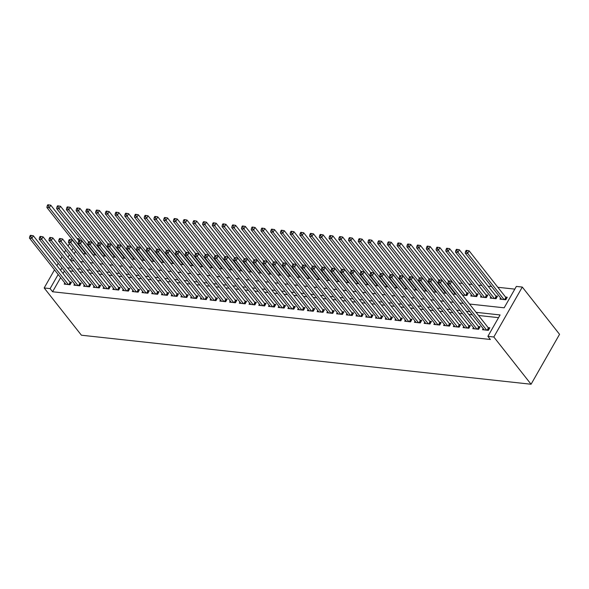 <?xml version="1.0" encoding="UTF-8"?>
<svg xmlns="http://www.w3.org/2000/svg" width="589" height="589" viewBox="0 0 589 589"><rect width="100%" height="100%" fill="white"/><g stroke="black" fill="none" stroke-linecap="round" stroke-linejoin="round"><path stroke-width="0.88" d="M514.815 289.125L497.838 287.277M491.624 286.593L488.112 286.21M481.89 285.532L478.386 285.15M472.164 284.472L468.653 284.089M462.439 283.412L458.927 283.029M469.521 304.034L504.162 307.811L516.362 286.416L522.296 287.064L559.55 334.316L531.072 384.242L81.422 335.215L44.168 287.962L50.102 288.61L52.583 291.761L490.372 339.492L487.891 336.341L500.09 314.946L476.059 312.325M77.026 238.516L78.58 238.685L77.984 239.73M80.229 240.776L78.58 238.685M490.88 296.93L490.225 298.078L496.063 298.711L497.514 296.164L495.813 295.98M471.421 294.809L470.766 295.958L476.604 296.591L478.054 294.044L476.354 293.859M452.713 293.985L456.217 294.367M433.254 291.864L436.766 292.247M413.795 289.744L417.306 290.127M394.335 287.623L397.847 288.006M374.884 285.503L378.388 285.886M355.425 283.383L358.937 283.765M335.966 281.262L339.478 281.645M316.514 279.142L320.018 279.525M297.055 277.014L300.567 277.397M277.596 274.894L281.108 275.277M258.137 272.773L261.649 273.156M238.685 270.653L242.189 271.036M219.226 268.532L222.738 268.915M199.767 266.412L203.279 266.795M180.308 264.292L183.82 264.675M160.856 262.171L164.36 262.554M141.397 260.051L144.909 260.434M121.938 257.923L125.45 258.306M102.486 255.803L105.991 256.186M83.027 253.682L86.539 254.065M75.583 251.451L74.236 253.807M71.851 257.997L70.503 260.353M92.753 254.742L96.265 255.125M112.212 256.863L115.724 257.246M131.671 258.983L135.175 259.366M151.123 261.111L154.635 261.494M170.582 263.231L174.094 263.614M190.041 265.352L193.553 265.735M209.5 267.472L213.004 267.855M228.952 269.593L232.464 269.976M248.411 271.713L251.923 272.096M267.87 273.833L271.374 274.216M287.322 275.954L290.833 276.337M306.781 278.082L310.293 278.464M326.24 280.202L329.752 280.585M345.699 282.322L349.203 282.705M365.151 284.443L368.662 284.826M384.61 286.563L388.122 286.946M404.069 288.684L407.581 289.066M423.528 290.804L427.032 291.187M442.98 292.924L446.491 293.307M466.628 292.799L468.329 292.983L466.878 295.531L462.439 295.052M481.147 295.869L480.499 297.018L486.33 297.651L487.788 295.104L486.087 294.92M500.606 297.99L499.951 299.138L505.789 299.772L507.247 297.231L505.539 297.04M531.072 384.242L493.825 336.989L487.891 336.341M70.651 260.552L74.162 260.934M80.384 261.612L83.888 261.995M90.11 262.672L93.622 263.055M99.835 263.732L103.347 264.115M109.569 264.792L113.073 265.175M119.295 265.853L122.806 266.235M129.02 266.913L132.532 267.296M138.754 267.973L142.258 268.356M148.48 269.033L151.991 269.416M158.205 270.093L161.717 270.476M167.939 271.154L171.451 271.536M177.664 272.214L181.176 272.597M187.398 273.274L190.902 273.657M197.124 274.334L200.635 274.717M206.849 275.394L210.361 275.777M216.583 276.455L220.087 276.837M226.309 277.522L229.82 277.898M236.034 278.582L239.546 278.965M245.768 279.642L249.272 280.025M255.493 280.703L259.005 281.086M265.219 281.763L268.731 282.146M274.953 282.823L278.464 283.206M284.678 283.883L288.19 284.266M294.412 284.943L297.916 285.326M304.138 286.004L307.649 286.387M313.863 287.064L317.375 287.447M323.597 288.124L327.101 288.507M333.322 289.184L336.834 289.567M343.048 290.244L346.56 290.627M352.782 291.305L356.286 291.688M362.507 292.365L366.019 292.748M372.233 293.425L375.745 293.808M381.966 294.485L385.478 294.868M391.692 295.553L395.204 295.936M401.426 296.613L404.93 296.996M411.151 297.673L414.663 298.056M420.877 298.733L424.389 299.116M430.611 299.794L434.115 300.176M440.336 300.854L443.848 301.237M450.062 301.914L453.574 302.297M459.795 302.974L463.3 303.357M73.095 248.3L71.748 250.664M69.362 254.846L68.015 257.209M71.939 239.274L71.586 239.9M69.443 243.662L68.096 246.018M65.703 250.207L64.363 252.563M61.97 256.752L60.623 259.108M58.237 263.298L56.89 265.654M54.505 269.836L44.168 287.962M61.897 267.936L60.549 270.292M58.164 274.481L50.102 288.61M469.838 311.647L466.326 311.264M460.112 310.587L456.6 310.204M450.379 309.527L446.867 309.144M440.653 308.459L437.141 308.076M430.92 307.399L427.415 307.016M421.194 306.339L417.682 305.956M411.468 305.279L407.956 304.896M401.735 304.218L398.23 303.836M392.009 303.158L388.497 302.775M382.283 302.098L378.771 301.715M372.55 301.038L369.045 300.655M362.824 299.978L359.312 299.595M353.098 298.917L349.586 298.535M343.365 297.857L339.853 297.474M333.639 296.797L330.127 296.414M323.906 295.737L320.401 295.354M314.18 294.677L310.668 294.294M304.454 293.616L300.942 293.234M294.721 292.556L291.216 292.173M284.995 291.489L281.483 291.113M275.269 290.429L271.757 290.046M265.536 289.368L262.031 288.985M255.81 288.308L252.298 287.925M246.084 287.248L242.572 286.865M236.351 286.188L232.839 285.805M226.625 285.128L223.113 284.745M216.892 284.067L213.387 283.684M207.166 283.007L203.654 282.624M197.44 281.947L193.928 281.564M187.707 280.887L184.202 280.504M177.981 279.827L174.469 279.444M168.255 278.766L164.743 278.383M158.522 277.706L155.017 277.323M148.796 276.646L145.284 276.263M139.07 275.586L135.558 275.203M129.337 274.526L125.825 274.143M119.611 273.458L116.099 273.082M109.878 272.398L106.373 272.015M100.152 271.338L96.64 270.955M90.426 270.277L86.914 269.895M80.693 269.217L77.188 268.834M70.967 268.157L67.455 267.774M493.825 336.989L522.296 287.064M498.544 317.655L478.54 315.476M472.319 314.798L468.807 314.416M462.593 313.731L459.081 313.348M452.86 312.671L449.355 312.288M443.134 311.61L439.622 311.228M433.408 310.55L429.896 310.167M423.675 309.49L420.171 309.107M413.949 308.43L410.437 308.047M404.223 307.37L400.711 306.987M394.49 306.309L390.986 305.927M384.764 305.249L381.252 304.866M375.038 304.189L371.526 303.806M365.305 303.129L361.793 302.746M355.579 302.069L352.067 301.686M345.846 301.008L342.342 300.626M336.12 299.948L332.608 299.565M326.394 298.888L322.882 298.505M316.661 297.828L313.157 297.445M306.935 296.768L303.423 296.385M297.209 295.7L293.697 295.317M287.476 294.64L283.972 294.257M277.75 293.58L274.238 293.197M268.024 292.519L264.513 292.137M258.291 291.459L254.779 291.076M248.565 290.399L245.053 290.016M238.832 289.339L235.328 288.956M229.106 288.279L225.594 287.896M219.38 287.218L215.868 286.836M209.647 286.158L206.143 285.775M199.921 285.098L196.409 284.715M190.195 284.038L186.684 283.655M180.462 282.978L176.958 282.595M170.736 281.917L167.224 281.535M161.011 280.857L157.499 280.474M151.277 279.797L147.765 279.414M141.551 278.73L138.04 278.354M131.818 277.669L128.314 277.286M122.092 276.609L118.58 276.226M112.366 275.549L108.855 275.166M102.633 274.489L99.129 274.106M92.907 273.429L89.395 273.046M83.182 272.368L79.67 271.985M73.448 271.308L69.944 270.925M64.378 271.087L63.03 273.443M60.645 277.625L52.583 291.761M483.171 328.559L482.516 329.707L488.355 330.341L489.805 327.793L488.104 327.609M473.446 327.499L472.79 328.647L478.629 329.28L480.079 326.733L478.378 326.549M463.712 326.439L463.064 327.587L468.896 328.22L470.353 325.673L468.653 325.489M453.986 325.378L453.331 326.527L459.17 327.16L460.62 324.613L458.919 324.429M444.261 324.318L443.605 325.459L449.444 326.1L450.894 323.552L449.193 323.368M434.527 323.258L433.879 324.399L439.711 325.04L441.168 322.492L439.46 322.308M424.802 322.198L424.146 323.339L429.985 323.979L431.435 321.432L429.734 321.248M415.076 321.138L414.42 322.279L420.259 322.919L421.709 320.372L420.009 320.188M405.342 320.077L404.687 321.219L410.526 321.859L411.983 319.312L410.275 319.12M395.617 319.017L394.961 320.158L400.8 320.799L402.25 318.251L400.549 318.06M385.883 317.957L385.235 319.098L391.074 319.739L392.524 317.191L390.824 317M376.157 316.889L375.502 318.038L381.341 318.671L382.791 316.131L381.09 315.94M366.432 315.829L365.776 316.978L371.615 317.611L373.065 315.063L371.364 314.879M356.698 314.769L356.05 315.918L361.882 316.551L363.339 314.003L361.639 313.819M346.973 313.709L346.317 314.857L352.156 315.49L353.606 312.943L351.905 312.759M337.247 312.649L336.591 313.797L342.43 314.43L343.88 311.883L342.18 311.699M327.513 311.588L326.866 312.737L332.697 313.37L334.154 310.823L332.446 310.639M317.788 310.528L317.132 311.677L322.971 312.31L324.421 309.762L322.72 309.578M308.062 309.468L307.406 310.617L313.245 311.25L314.695 308.702L312.995 308.518M298.328 308.408L297.673 309.556L303.512 310.189L304.969 307.642L303.261 307.458M288.603 307.348L287.947 308.496L293.786 309.129L295.236 306.582L293.536 306.398M278.869 306.287L278.222 307.429L284.06 308.069L285.51 305.522L283.81 305.338M269.144 305.227L268.488 306.368L274.327 307.009L275.777 304.461L274.076 304.277M259.418 304.167L258.762 305.308L264.601 305.949L266.051 303.401L264.351 303.217M249.684 303.107L249.037 304.248L254.868 304.888L256.325 302.341L254.625 302.157M239.959 302.047L239.303 303.188L245.142 303.828L246.592 301.281L244.891 301.089M230.233 300.986L229.577 302.128L235.416 302.768L236.866 300.221L235.166 300.029M220.5 299.926L219.844 301.067L225.683 301.708L227.14 299.16L225.432 298.969M210.774 298.859L210.118 300.007L215.957 300.64L217.407 298.1L215.707 297.909M201.048 297.798L200.393 298.947L206.231 299.58L207.681 297.033L205.981 296.849M191.315 296.738L190.659 297.887L196.498 298.52L197.956 295.972L196.247 295.788M181.589 295.678L180.933 296.827L186.772 297.46L188.222 294.912L186.522 294.728M171.855 294.618L171.208 295.766L177.039 296.4L178.496 293.852L176.796 293.668M162.13 293.558L161.474 294.706L167.313 295.339L168.763 292.792L167.062 292.608M152.404 292.497L151.748 293.646L157.587 294.279L159.037 291.732L157.337 291.548M142.671 291.437L142.023 292.586L147.854 293.219L149.311 290.671L147.611 290.487M132.945 290.377L132.289 291.526L138.128 292.159L139.578 289.611L137.878 289.427M123.219 289.317L122.564 290.458L128.402 291.099L129.852 288.551L128.152 288.367M113.486 288.257L112.83 289.398L118.669 290.038L120.127 287.491L118.418 287.307M103.76 287.196L103.104 288.338L108.943 288.978L110.393 286.431L108.693 286.247M94.026 286.136L93.379 287.277L99.217 287.918L100.667 285.37L98.967 285.186M84.301 285.076L83.645 286.217L89.484 286.858L90.942 284.31L89.233 284.126M74.575 284.016L73.919 285.157L79.758 285.798L81.208 283.25L79.508 283.059M64.842 282.956L64.194 284.097L70.025 284.737L71.483 282.19L69.782 281.998M68.81 284.605L70.076 282.381L33.337 235.769L31.88 238.317L68.324 284.546M30.783 236.454L31.364 235.431L30.392 235.328L29.811 236.344L30.783 236.454L31.88 238.317L29.45 238.052L65.894 284.281M70.076 282.381A1.296 0.545 -150.3 0 0 70.378 282.683L70.938 283.14M33.337 235.769L31.364 235.431M29.811 236.344L29.45 238.052M78.889 240.879L50.772 205.208L49.314 207.755L46.884 207.49L83.329 253.719M85.758 253.984L49.314 207.755L48.217 205.885L48.799 204.862L47.827 204.758L47.245 205.775L48.217 205.885M46.884 207.49L47.245 205.775M48.799 204.862L50.772 205.208M78.536 285.665L79.802 283.442L43.063 236.83L41.613 239.377L78.057 285.606M40.508 237.514L41.09 236.491L40.118 236.388L39.537 237.404L40.508 237.514L41.613 239.377L39.176 239.112L75.62 285.341M79.802 283.442A1.296 0.545 -150.3 0 0 80.104 283.743L80.664 284.2M43.063 236.83L41.09 236.491M39.537 237.404L39.176 239.112M88.269 286.725L89.535 284.502L52.789 237.89L51.339 240.437L87.783 286.666M50.242 238.574L50.816 237.551L49.844 237.448L49.262 238.464L50.242 238.574L51.339 240.437L48.909 240.172L85.353 286.401M89.535 284.502A1.296 0.545 -150.3 0 0 89.837 284.804L90.397 285.26M52.789 237.89L50.816 237.551M49.262 238.464L48.909 240.172M88.622 241.939L60.498 206.268L59.047 208.815L56.61 208.55L93.055 254.779M95.492 255.044L59.047 208.815L57.943 206.945L58.525 205.929L57.553 205.819L56.971 206.842L57.943 206.945M56.61 208.55L56.971 206.842M58.525 205.929L60.498 206.268M98.348 242.999L70.224 207.328L68.773 209.875L66.343 209.61L102.788 255.84M105.217 256.105L68.773 209.875L67.676 208.005L68.258 206.989L67.279 206.879L66.697 207.902L67.676 208.005M66.343 209.61L66.697 207.902M68.258 206.989L70.224 207.328M97.995 287.785L99.261 285.562L62.522 238.95L61.065 241.497L97.509 287.734M59.968 239.635L60.549 238.611L59.577 238.508L58.996 239.524L59.968 239.635L61.065 241.497L58.635 241.232L95.079 287.469M99.261 285.562A1.296 0.545 -150.3 0 0 99.563 285.864L100.123 286.32M62.522 238.95L60.549 238.611M58.996 239.524L58.635 241.232M107.721 288.846L108.994 286.622L72.248 240.01L70.798 242.558L107.242 288.794M69.693 240.695L70.275 239.671L69.303 239.568L68.722 240.584L69.693 240.695L70.798 242.558L68.361 242.293L104.805 288.529M108.994 286.622A1.296 0.545 -150.3 0 0 109.296 286.924L109.848 287.38M72.248 240.01L70.275 239.671M68.722 240.584L68.361 242.293M108.074 244.06L79.957 208.388L78.506 210.936L76.069 210.671L112.514 256.9M114.943 257.165L78.506 210.936L77.402 209.066L77.984 208.05L77.012 207.939L76.43 208.962L77.402 209.066M76.069 210.671L76.43 208.962M77.984 208.05L79.957 208.388M117.807 245.12L89.683 209.448L88.232 211.996L85.803 211.731L122.24 257.96M124.677 258.225L88.232 211.996L87.128 210.126L87.709 209.11L86.738 208.999L86.156 210.023L87.128 210.126M85.803 211.731L86.156 210.023M87.709 209.11L89.683 209.448M117.454 289.906L118.72 287.682L81.981 241.078L80.524 243.625L116.968 289.854M79.427 241.755L80.008 240.732L79.029 240.629L78.455 241.645L79.427 241.755L80.524 243.625L78.094 243.36L114.538 289.589M118.72 287.682A1.296 0.545 -150.3 0 0 119.022 287.984L119.582 288.441M81.981 241.078L80.008 240.732M78.455 241.645L78.094 243.36M127.533 246.18L99.416 210.509L97.958 213.056L95.528 212.791L131.973 259.02M134.402 259.285L97.958 213.056L96.861 211.186L97.443 210.17L96.471 210.059L95.889 211.083L96.861 211.186M95.528 212.791L95.889 211.083M97.443 210.17L99.416 210.509M127.18 290.966L128.446 288.743L91.707 242.138L90.257 244.685L126.694 290.914M89.153 242.815L89.734 241.799L88.762 241.689L88.181 242.712L89.153 242.815L90.257 244.685L87.82 244.42L124.264 290.649M128.446 288.743A1.296 0.545 -150.3 0 0 128.748 289.044L129.308 289.501M91.707 242.138L89.734 241.799M88.181 242.712L87.82 244.42M137.259 247.24L109.142 211.569L107.691 214.116L105.254 213.851L141.699 260.08M144.136 260.345L107.691 214.116L106.587 212.246L107.169 211.23L106.197 211.12L105.615 212.143L106.587 212.246M105.254 213.851L105.615 212.143M107.169 211.23L109.142 211.569M136.906 292.026L138.179 289.803L101.433 243.198L99.983 245.746L136.427 291.975M98.878 243.875L99.46 242.859L98.488 242.749L97.907 243.772L98.878 243.875L99.983 245.746L97.553 245.48L133.99 291.71M138.179 289.803A1.296 0.545 -150.3 0 0 138.481 290.105L139.041 290.561M101.433 243.198L99.46 242.859M97.907 243.772L97.553 245.48M146.992 248.3L118.868 212.629L117.417 215.176L114.988 214.911L151.432 261.141M153.862 261.406L117.417 215.176L116.313 213.306L116.894 212.29L115.923 212.187L115.341 213.203L116.313 213.306M114.988 214.911L115.341 213.203M116.894 212.29L118.868 212.629M146.639 293.086L147.905 290.863L111.166 244.258L109.709 246.806L146.153 293.035M108.612 244.936L109.193 243.92L108.221 243.809L107.64 244.833L108.612 244.936L109.709 246.806L107.279 246.541L143.723 292.77M147.905 290.863A1.296 0.545 -150.3 0 0 148.207 291.165L148.767 291.621M111.166 244.258L109.193 243.92M107.64 244.833L107.279 246.541M156.718 249.361L128.601 213.689L127.143 216.237L124.713 215.972L161.158 262.201M163.587 262.466L127.143 216.237L126.046 214.367L126.628 213.351L125.656 213.247L125.074 214.263L126.046 214.367M124.713 215.972L125.074 214.263M126.628 213.351L128.601 213.689M156.365 294.147L157.631 291.923L120.892 245.318L119.442 247.866L155.886 294.095M118.337 245.996L118.919 244.98L117.947 244.869L117.366 245.893L118.337 245.996L119.442 247.866L117.005 247.601L153.449 293.83M157.631 291.923A1.296 0.545 -150.3 0 0 157.933 292.225L158.493 292.689M120.892 245.318L118.919 244.98M117.366 245.893L117.005 247.601M166.451 250.421L138.327 214.749L136.876 217.297L134.439 217.032L170.884 263.261M173.321 263.526L136.876 217.297L135.772 215.427L136.353 214.411L135.382 214.308L134.8 215.324L135.772 215.427M134.439 217.032L134.8 215.324M136.353 214.411L138.327 214.749M166.098 295.207L167.364 292.983L130.618 246.379L129.168 248.926L165.612 295.155M128.063 247.056L128.645 246.04L127.673 245.93L127.091 246.953L128.063 247.056L129.168 248.926L126.738 248.661L163.182 294.89M167.364 292.983A1.296 0.545 -150.3 0 0 167.666 293.285L168.226 293.749M130.618 246.379L128.645 246.04M127.091 246.953L126.738 248.661M176.177 251.481L148.053 215.81L146.602 218.357L144.172 218.092L180.617 264.321M183.046 264.586L146.602 218.357L145.505 216.487L146.079 215.471L145.108 215.368L144.526 216.384L145.505 216.487M144.172 218.092L144.526 216.384M146.079 215.471L148.053 215.81M175.824 296.267L177.09 294.044L140.351 247.439L138.894 249.986L175.338 296.215M137.797 248.116L138.378 247.1L137.406 246.99L136.825 248.013L137.797 248.116L138.894 249.986L136.464 249.721L172.908 295.95M177.09 294.044A1.296 0.545 -150.3 0 0 177.392 294.345L177.952 294.809M140.351 247.439L138.378 247.1M136.825 248.013L136.464 249.721M185.903 252.541L157.786 216.87L156.328 219.417L153.898 219.152L190.343 265.381M192.772 265.646L156.328 219.417L155.231 217.555L155.813 216.531L154.841 216.428L154.259 217.444L155.231 217.555M153.898 219.152L154.259 217.444M155.813 216.531L157.786 216.87M185.55 297.327L186.816 295.104L150.077 248.499L148.627 251.047L185.071 297.276M147.522 249.176L148.104 248.16L147.132 248.05L146.551 249.073L147.522 249.176L148.627 251.047L146.19 250.781L182.634 297.011M186.816 295.104A1.296 0.545 -150.3 0 0 187.118 295.406L187.677 295.869M150.077 248.499L148.104 248.16M146.551 249.073L146.19 250.781M195.636 253.601L167.512 217.93L166.061 220.477L163.624 220.212L200.069 266.442M202.506 266.707L166.061 220.477L164.957 218.615L165.538 217.591L164.567 217.488L163.985 218.504L164.957 218.615M163.624 220.212L163.985 218.504M165.538 217.591L167.512 217.93M195.283 298.387L196.549 296.171L159.803 249.559L158.353 252.107L194.797 298.336M157.256 250.237L157.83 249.221L156.858 249.118L156.276 250.134L157.256 250.237L158.353 252.107L155.923 251.842L192.367 298.071M196.549 296.171A1.296 0.545 -150.3 0 0 196.851 296.466L197.411 296.93M159.803 249.559L157.83 249.221M156.276 250.134L155.923 251.842M205.362 254.669L177.237 218.99L175.787 221.538L173.357 221.273L209.802 267.502M212.231 267.767L175.787 221.538L174.69 219.675L175.272 218.652L174.292 218.548L173.711 219.564L174.69 219.675M173.357 221.273L173.711 219.564M175.272 218.652L177.237 218.99M205.009 299.448L206.275 297.231L169.536 250.619L168.079 253.167L204.523 299.396M166.982 251.297L167.563 250.281L166.591 250.178L166.01 251.194L166.982 251.297L168.079 253.167L165.649 252.902L202.093 299.131M206.275 297.231A1.296 0.545 -150.3 0 0 206.577 297.533L207.137 297.99M169.536 250.619L167.563 250.281M166.01 251.194L165.649 252.902M215.088 255.729L186.971 220.05L185.52 222.598L183.083 222.333L219.528 268.569M221.957 268.834L185.52 222.598L184.416 220.735L184.998 219.712L184.026 219.609L183.444 220.625L184.416 220.735M183.083 222.333L183.444 220.625M184.998 219.712L186.971 220.05M214.735 300.508L216.008 298.292L179.262 251.68L177.812 254.227L214.256 300.456M176.707 252.357L177.289 251.341L176.317 251.238L175.736 252.254L176.707 252.357L177.812 254.227L175.375 253.962L211.819 300.191M216.008 298.292A1.296 0.545 -150.3 0 0 216.31 298.594L216.862 299.05M179.262 251.68L177.289 251.341M175.736 252.254L175.375 253.962M224.821 256.789L196.697 221.111L195.246 223.658L192.817 223.393L229.254 269.629M231.691 269.895L195.246 223.658L194.142 221.795L194.723 220.772L193.752 220.669L193.17 221.685L194.142 221.795M192.817 223.393L193.17 221.685M194.723 220.772L196.697 221.111M224.468 301.568L225.734 299.352L188.995 252.74L187.538 255.287L223.982 301.516M186.441 253.425L187.022 252.401L186.043 252.298L185.469 253.314L186.441 253.425L187.538 255.287L185.108 255.022L221.552 301.251M225.734 299.352A1.296 0.545 -150.3 0 0 226.036 299.654L226.596 300.11M188.995 252.74L187.022 252.401M185.469 253.314L185.108 255.022M234.547 257.849L206.43 222.178L204.972 224.726L202.542 224.453L238.987 270.69M241.416 270.955L204.972 224.726L203.875 222.856L204.457 221.832L203.485 221.729L202.903 222.745L203.875 222.856M202.542 224.453L202.903 222.745M204.457 221.832L206.43 222.178M234.194 302.636L235.46 300.412L198.721 253.8L197.271 256.348L233.708 302.577M196.166 254.485L196.748 253.461L195.776 253.358L195.195 254.374L196.166 254.485L197.271 256.348L194.834 256.082L231.278 302.312M235.46 300.412A1.296 0.545 -150.3 0 0 235.762 300.714L236.322 301.17M198.721 253.8L196.748 253.461M195.195 254.374L194.834 256.082M244.273 258.91L216.156 223.238L214.705 225.786L212.268 225.521L248.713 271.75M251.15 272.015L214.705 225.786L213.601 223.916L214.182 222.9L213.211 222.789L212.629 223.813L213.601 223.916M212.268 225.521L212.629 223.813M214.182 222.9L216.156 223.238M243.92 303.696L245.193 301.472L208.447 254.86L206.997 257.408L243.441 303.637M205.892 255.545L206.474 254.522L205.502 254.419L204.92 255.435L205.892 255.545L206.997 257.408L204.567 257.143L241.004 303.372M245.193 301.472A1.296 0.545 -150.3 0 0 245.495 301.774L246.055 302.231M208.447 254.86L206.474 254.522M204.92 255.435L204.567 257.143M254.006 259.97L225.881 224.299L224.431 226.846L222.001 226.581L258.446 272.81M260.875 273.075L224.431 226.846L223.327 224.976L223.908 223.96L222.936 223.849L222.355 224.873L223.327 224.976M222.001 226.581L222.355 224.873M223.908 223.96L225.881 224.299M253.653 304.756L254.919 302.532L218.18 255.921L216.723 258.468L253.167 304.704M215.626 256.605L216.207 255.582L215.235 255.479L214.654 256.495L215.626 256.605L216.723 258.468L214.293 258.203L250.737 304.432M254.919 302.532A1.296 0.545 -150.3 0 0 255.221 302.834L255.781 303.291M218.18 255.921L216.207 255.582M214.654 256.495L214.293 258.203M263.732 261.03L235.615 225.359L234.157 227.906L231.727 227.641L268.172 273.87M270.601 274.135L234.157 227.906L233.06 226.036L233.642 225.02L232.67 224.91L232.088 225.933L233.06 226.036M231.727 227.641L232.088 225.933M233.642 225.02L235.615 225.359M263.379 305.816L264.645 303.593L227.906 256.981L226.456 259.528L262.9 305.765M225.351 257.665L225.933 256.642L224.961 256.539L224.38 257.555L225.351 257.665L226.456 259.528L224.019 259.263L260.463 305.5M264.645 303.593A1.296 0.545 -150.3 0 0 264.947 303.895L265.506 304.351M227.906 256.981L225.933 256.642M224.38 257.555L224.019 259.263M273.465 262.09L245.341 226.419L243.89 228.966L241.453 228.701L277.898 274.93M280.335 275.196L243.89 228.966L242.786 227.096L243.367 226.08L242.396 225.97L241.814 226.993L242.786 227.096M241.453 228.701L241.814 226.993M243.367 226.08L245.341 226.419M273.112 306.876L274.378 304.653L237.632 258.048L236.182 260.588L272.626 306.825M235.077 258.726L235.659 257.702L234.687 257.599L234.105 258.615L235.077 258.726L236.182 260.588L233.752 260.323L270.196 306.56M274.378 304.653A1.296 0.545 -150.3 0 0 274.68 304.955L275.24 305.411M237.632 258.048L235.659 257.702M234.105 258.615L233.752 260.323M283.191 263.15L255.066 227.479L253.616 230.027L251.186 229.762L287.631 275.991M290.06 276.256L253.616 230.027L252.519 228.157L253.093 227.14L252.121 227.03L251.54 228.053L252.519 228.157M251.186 229.762L251.54 228.053M253.093 227.14L255.066 227.479M282.838 307.937L284.104 305.713L247.365 259.108L245.907 261.656L282.352 307.885M244.81 259.786L245.392 258.762L244.42 258.659L243.839 259.675L244.81 259.786L245.907 261.656L243.478 261.391L279.922 307.62M284.104 305.713A1.296 0.545 -150.3 0 0 284.406 306.015L284.966 306.471M247.365 259.108L245.392 258.762M243.839 259.675L243.478 261.391M292.917 264.211L264.8 228.539L263.342 231.087L260.912 230.822L297.357 277.051M299.786 277.316L263.342 231.087L262.245 229.217L262.827 228.201L261.855 228.09L261.273 229.114L262.245 229.217M260.912 230.822L261.273 229.114M262.827 228.201L264.8 228.539M292.564 308.997L293.83 306.773L257.091 260.169L255.641 262.716L292.085 308.945M254.536 260.846L255.118 259.83L254.146 259.72L253.564 260.743L254.536 260.846L255.641 262.716L253.204 262.451L289.648 308.68M293.83 306.773A1.296 0.545 -150.3 0 0 294.132 307.075L294.691 307.532M257.091 260.169L255.118 259.83M253.564 260.743L253.204 262.451M302.65 265.271L274.526 229.6L273.075 232.147L270.638 231.882L307.083 278.111M309.519 278.376L273.075 232.147L271.971 230.277L272.552 229.261L271.581 229.15L270.999 230.174L271.971 230.277M270.638 231.882L270.999 230.174M272.552 229.261L274.526 229.6M302.297 310.057L303.563 307.833L266.817 261.229L265.367 263.776L301.811 310.005M264.27 261.906L264.844 260.89L263.872 260.78L263.29 261.803L264.27 261.906L265.367 263.776L262.937 263.511L299.381 309.74M303.563 307.833A1.296 0.545 -150.3 0 0 303.865 308.135L304.425 308.592M266.817 261.229L264.844 260.89M263.29 261.803L262.937 263.511M312.376 266.331L284.251 230.66L282.801 233.207L280.371 232.942L316.816 279.171M319.245 279.436L282.801 233.207L281.704 231.337L282.286 230.321L281.306 230.218L280.725 231.234L281.704 231.337M280.371 232.942L280.725 231.234M282.286 230.321L284.251 230.66M312.023 311.117L313.289 308.894L276.55 262.289L275.092 264.836L311.537 311.066M273.995 262.966L274.577 261.95L273.605 261.84L273.024 262.863L273.995 262.966L275.092 264.836L272.663 264.571L309.107 310.801M313.289 308.894A1.296 0.545 -150.3 0 0 313.591 309.196L314.151 309.652M276.55 262.289L274.577 261.95M273.024 262.863L272.663 264.571M322.102 267.391L293.985 231.72L292.534 234.267L290.097 234.002L326.542 280.231M328.971 280.497L292.534 234.267L291.43 232.397L292.011 231.381L291.04 231.278L290.458 232.294L291.43 232.397M290.097 234.002L290.458 232.294M292.011 231.381L293.985 231.72M321.749 312.177L323.022 309.954L286.276 263.349L284.826 265.897L321.27 312.126M283.721 264.027L284.303 263.011L283.331 262.9L282.749 263.924L283.721 264.027L284.826 265.897L282.389 265.632L318.833 311.861M323.022 309.954A1.296 0.545 -150.3 0 0 323.324 310.256L323.876 310.72M286.276 263.349L284.303 263.011M282.749 263.924L282.389 265.632M331.835 268.451L303.71 232.78L302.26 235.328L299.83 235.063L336.267 281.292M338.704 281.557L302.26 235.328L301.156 233.458L301.737 232.441L300.765 232.338L300.184 233.354L301.156 233.458M299.83 235.063L300.184 233.354M301.737 232.441L303.71 232.78M331.482 313.238L332.748 311.014L296.009 264.409L294.552 266.957L330.996 313.186M293.455 265.087L294.036 264.071L293.057 263.96L292.483 264.984L293.455 265.087L294.552 266.957L292.122 266.692L328.566 312.921M332.748 311.014A1.296 0.545 -150.3 0 0 333.05 311.316L333.61 311.78M296.009 264.409L294.036 264.071M292.483 264.984L292.122 266.692M341.561 269.512L313.444 233.84L311.986 236.388L309.556 236.123L346.001 282.352M348.43 282.617L311.986 236.388L310.889 234.525L311.471 233.502L310.499 233.399L309.917 234.415L310.889 234.525M309.556 236.123L309.917 234.415M311.471 233.502L313.444 233.84M341.208 314.298L342.474 312.074L305.735 265.47L304.285 268.017L340.722 314.246M303.18 266.147L303.762 265.131L302.79 265.021L302.209 266.044L303.18 266.147L304.285 268.017L301.848 267.752L338.292 313.981M342.474 312.074A1.296 0.545 -150.3 0 0 342.776 312.376L343.335 312.84M305.735 265.47L303.762 265.131M302.209 266.044L301.848 267.752M351.287 270.572L323.17 234.901L321.719 237.448L319.282 237.183L355.727 283.412M358.164 283.677L321.719 237.448L320.615 235.585L321.196 234.562L320.225 234.459L319.643 235.475L320.615 235.585M319.282 237.183L319.643 235.475M321.196 234.562L323.17 234.901M350.934 315.358L352.207 313.134L315.461 266.53L314.011 269.077L350.455 315.306M312.906 267.207L313.488 266.191L312.516 266.088L311.934 267.104L312.906 267.207L314.011 269.077L311.581 268.812L348.018 315.041M352.207 313.134A1.296 0.545 -150.3 0 0 352.509 313.436L353.069 313.9M315.461 266.53L313.488 266.191M311.934 267.104L311.581 268.812M361.02 271.632L332.895 235.961L331.445 238.508L329.015 238.243L365.46 284.472M367.889 284.737L331.445 238.508L330.341 236.645L330.922 235.622L329.95 235.519L329.369 236.535L330.341 236.645M329.015 238.243L329.369 236.535M330.922 235.622L332.895 235.961M360.667 316.418L361.933 314.202L325.194 267.59L323.736 270.137L360.181 316.367M322.639 268.267L323.221 267.251L322.249 267.148L321.668 268.164L322.639 268.267L323.736 270.137L321.307 269.872L357.751 316.102M361.933 314.202A1.296 0.545 -150.3 0 0 362.235 314.504L362.795 314.96M325.194 267.59L323.221 267.251M321.668 268.164L321.307 269.872M370.746 272.7L342.629 237.021L341.171 239.568L338.741 239.303L375.186 285.532M377.615 285.798L341.171 239.568L340.074 237.706L340.656 236.682L339.684 236.579L339.102 237.595L340.074 237.706M338.741 239.303L339.102 237.595M340.656 236.682L342.629 237.021M370.393 317.478L371.659 315.262L334.92 268.65L333.47 271.198L369.914 317.427M332.365 269.328L332.947 268.312L331.975 268.209L331.393 269.225L332.365 269.328L333.47 271.198L331.033 270.933L367.477 317.162M371.659 315.262A1.296 0.545 -150.3 0 0 371.961 315.564L372.52 316.021M334.92 268.65L332.947 268.312M331.393 269.225L331.033 270.933M380.479 273.76L352.355 238.081L350.904 240.629L348.467 240.364L384.911 286.6M387.348 286.865L350.904 240.629L349.8 238.766L350.381 237.742L349.41 237.639L348.828 238.655L349.8 238.766M348.467 240.364L348.828 238.655M350.381 237.742L352.355 238.081M380.126 318.539L381.392 316.322L344.646 269.71L343.196 272.258L379.64 318.487M342.091 270.388L342.673 269.372L341.701 269.269L341.119 270.285L342.091 270.388L343.196 272.258L340.766 271.993L377.21 318.222M381.392 316.322A1.296 0.545 -150.3 0 0 381.694 316.624L382.254 317.081M344.646 269.71L342.673 269.372M341.119 270.285L340.766 271.993M390.205 274.82L362.08 239.141L360.63 241.689L358.2 241.424L394.645 287.66M397.074 287.925L360.63 241.689L359.533 239.826L360.107 238.803L359.135 238.7L358.554 239.716L359.533 239.826M358.2 241.424L358.554 239.716M360.107 238.803L362.08 239.141M389.852 319.606L391.118 317.383L354.379 270.771L352.921 273.318L389.366 319.547M351.824 271.455L352.406 270.432L351.434 270.329L350.853 271.345L351.824 271.455L352.921 273.318L350.492 273.053L386.936 319.282M391.118 317.383A1.296 0.545 -150.3 0 0 391.42 317.685L391.979 318.141M354.379 270.771L352.406 270.432M350.853 271.345L350.492 273.053M399.931 275.88L371.814 240.209L370.356 242.756L367.926 242.491L404.371 288.72M406.8 288.985L370.356 242.756L369.259 240.886L369.84 239.863L368.869 239.76L368.287 240.776L369.259 240.886M367.926 242.491L368.287 240.776M369.84 239.863L371.814 240.209M399.578 320.666L400.844 318.443L364.105 271.831L362.655 274.378L399.099 320.607M361.55 272.516L362.132 271.492L361.16 271.389L360.578 272.405L361.55 272.516L362.655 274.378L360.218 274.113L396.662 320.342M400.844 318.443A1.296 0.545 -150.3 0 0 401.146 318.745L401.705 319.201M364.105 271.831L362.132 271.492M360.578 272.405L360.218 274.113M409.664 276.94L381.539 241.269L380.089 243.817L377.652 243.552L414.096 289.781M416.533 290.046L380.089 243.817L378.985 241.946L379.566 240.93L378.594 240.82L378.013 241.843L378.985 241.946M377.652 243.552L378.013 241.843M379.566 240.93L381.539 241.269M409.311 321.727L410.577 319.503L373.831 272.891L372.381 275.438L408.825 321.668M371.284 273.576L371.858 272.552L370.886 272.449L370.304 273.465L371.284 273.576L372.381 275.438L369.951 275.173L406.395 321.403M410.577 319.503A1.296 0.545 -150.3 0 0 410.879 319.805L411.439 320.261M373.831 272.891L371.858 272.552M370.304 273.465L369.951 275.173M419.39 278.001L391.265 242.329L389.815 244.877L387.385 244.612L423.83 290.841M426.259 291.106L389.815 244.877L388.718 243.007L389.3 241.991L388.32 241.88L387.739 242.904L388.718 243.007M387.385 244.612L387.739 242.904M389.3 241.991L391.265 242.329M419.037 322.787L420.303 320.563L383.564 273.951L382.106 276.499L418.551 322.735M381.009 274.636L381.591 273.613L380.619 273.51L380.038 274.526L381.009 274.636L382.106 276.499L379.677 276.234L416.121 322.47M420.303 320.563A1.296 0.545 -150.3 0 0 420.605 320.865L421.164 321.322M383.564 273.951L381.591 273.613M380.038 274.526L379.677 276.234M429.116 279.061L400.999 243.39L399.548 245.937L397.111 245.672L433.556 291.901M435.985 292.166L399.548 245.937L398.444 244.067L399.025 243.051L398.054 242.94L397.472 243.964L398.444 244.067M397.111 245.672L397.472 243.964M399.025 243.051L400.999 243.39M428.763 323.847L430.036 321.623L393.29 275.011L391.84 277.559L428.284 323.795M390.735 275.696L391.317 274.673L390.345 274.57L389.763 275.586L390.735 275.696L391.84 277.559L389.403 277.294L425.847 323.53M430.036 321.623A1.296 0.545 -150.3 0 0 430.338 321.925L430.898 322.382M393.29 275.011L391.317 274.673M389.763 275.586L389.403 277.294M438.849 280.121L410.724 244.45L409.274 246.997L406.844 246.732L443.281 292.961M445.718 293.226L409.274 246.997L408.17 245.127L408.751 244.111L407.779 244.001L407.198 245.024L408.17 245.127M406.844 246.732L407.198 245.024M408.751 244.111L410.724 244.45M438.496 324.907L439.762 322.684L403.023 276.079L401.565 278.626L438.01 324.856M400.468 276.756L401.05 275.733L400.071 275.63L399.497 276.646L400.468 276.756L401.565 278.626L399.136 278.354L435.58 324.591M439.762 322.684A1.296 0.545 -150.3 0 0 440.064 322.986L440.624 323.442M403.023 276.079L401.05 275.733M399.497 276.646L399.136 278.354M448.575 281.181L420.458 245.51L419 248.057L416.57 247.792L453.015 294.021M455.444 294.286L419 248.057L417.903 246.187L418.484 245.171L417.513 245.061L416.931 246.084L417.903 246.187M416.57 247.792L416.931 246.084M418.484 245.171L420.458 245.51M448.222 325.967L449.488 323.744L412.749 277.139L411.299 279.687L447.736 325.916M410.194 277.817L410.776 276.801L409.804 276.69L409.222 277.713L410.194 277.817L411.299 279.687L408.862 279.422L445.306 325.651M449.488 323.744A1.296 0.545 -150.3 0 0 449.79 324.046L450.349 324.502M412.749 277.139L410.776 276.801M409.222 277.713L408.862 279.422M467.784 293.94L467.224 293.477A1.296 0.545 29.7 0 1 466.922 293.175L430.184 246.57L428.733 249.118L426.296 248.852L462.74 295.082M465.177 295.347L428.733 249.118L427.629 247.247L428.21 246.231L427.239 246.121L426.657 247.144L427.629 247.247M426.296 248.852L426.657 247.144M428.21 246.231L430.184 246.57M457.947 327.028L459.221 324.804L422.475 278.199L421.025 280.747L457.469 326.976M419.92 278.877L420.502 277.861L419.53 277.75L418.948 278.774L419.92 278.877L421.025 280.747L418.595 280.482L455.032 326.711M459.221 324.804A1.296 0.545 -150.3 0 0 459.523 325.106L460.083 325.562M422.475 278.199L420.502 277.861M418.948 278.774L418.595 280.482M477.517 295.001L476.957 294.537A1.296 0.545 29.7 0 1 476.656 294.235L439.909 247.63L438.459 250.178L436.029 249.913L472.474 296.142M474.903 296.407L438.459 250.178L437.355 248.308L437.936 247.292L436.964 247.181L436.383 248.205L437.355 248.308M436.029 249.913L436.383 248.205M437.936 247.292L439.909 247.63M467.681 328.088L468.947 325.864L432.208 279.26L430.75 281.807L467.195 328.036M429.653 279.937L430.235 278.921L429.263 278.811L428.682 279.834L429.653 279.937L430.75 281.807L428.321 281.542L464.765 327.771M468.947 325.864A1.296 0.545 -150.3 0 0 469.249 326.166L469.808 326.623M432.208 279.26L430.235 278.921M428.682 279.834L428.321 281.542M487.243 296.061L486.683 295.597A1.296 0.545 29.7 0 1 486.381 295.303L449.643 248.691L448.185 251.238L445.755 250.973L482.2 297.202M484.629 297.467L448.185 251.238L447.088 249.368L447.669 248.352L446.698 248.249L446.116 249.265L447.088 249.368M445.755 250.973L446.116 249.265M447.669 248.352L449.643 248.691M477.407 329.148L478.673 326.924L441.934 280.32L440.484 282.867L476.928 329.096M439.379 280.997L439.961 279.981L438.989 279.871L438.407 280.894L439.379 280.997L440.484 282.867L438.047 282.602L474.491 328.831M478.673 326.924A1.296 0.545 -150.3 0 0 478.975 327.226L479.534 327.69M441.934 280.32L439.961 279.981M438.407 280.894L438.047 282.602M496.969 297.121L496.409 296.665A1.296 0.545 29.7 0 1 496.107 296.363L459.368 249.751L457.918 252.298L455.481 252.033L491.925 298.262M494.362 298.527L457.918 252.298L456.814 250.428L457.395 249.412L456.423 249.309L455.842 250.325L456.814 250.428M455.481 252.033L455.842 250.325M457.395 249.412L459.368 249.751M487.14 330.208L488.406 327.985L451.66 281.38L450.21 283.927L486.654 330.157M449.105 282.057L449.687 281.041L448.715 280.931L448.133 281.954L449.105 282.057L450.21 283.927L447.78 283.662L484.224 329.892M488.406 327.985A1.296 0.545 -150.3 0 0 488.708 328.287L489.268 328.75M451.66 281.38L449.687 281.041M448.133 281.954L447.78 283.662M506.702 298.181L506.142 297.725A1.296 0.545 29.7 0 1 505.841 297.423L469.094 250.811L467.644 253.358L465.214 253.093L501.659 299.322M504.088 299.587L467.644 253.358L466.547 251.488L467.121 250.472L466.149 250.369L465.568 251.385L466.547 251.488M465.214 253.093L465.568 251.385M467.121 250.472L469.094 250.811M69.259 284.649L70.378 282.683M78.985 285.709L80.104 283.743M88.711 286.769L89.837 284.804M98.444 287.83L99.563 285.864M108.17 288.89L109.296 286.924M117.896 289.95L119.022 287.984M127.629 291.01L128.748 289.044M137.355 292.078L138.481 290.105M147.081 293.138L148.207 291.165M156.814 294.198L157.933 292.225M166.54 295.258L167.666 293.285M176.273 296.319L177.392 294.345M185.999 297.379L187.118 295.406M195.725 298.439L196.851 296.466M205.458 299.499L206.577 297.533M215.184 300.559L216.31 298.594M224.91 301.62L226.036 299.654M234.643 302.68L235.762 300.714M244.369 303.74L245.495 301.774M254.095 304.8L255.221 302.834M263.828 305.86L264.947 303.895M273.554 306.921L274.68 304.955M283.287 307.981L284.406 306.015M293.013 309.048L294.132 307.075M302.739 310.108L303.865 308.135M312.472 311.169L313.591 309.196M322.198 312.229L323.324 310.256M331.924 313.289L333.05 311.316M341.657 314.349L342.776 312.376M351.383 315.409L352.509 313.436M361.109 316.47L362.235 314.504M370.842 317.53L371.961 315.564M380.568 318.59L381.694 316.624M390.301 319.65L391.42 317.685M400.027 320.711L401.146 318.745M409.753 321.771L410.879 319.805M419.486 322.831L420.605 320.865M429.212 323.891L430.338 321.925M438.938 324.951L440.064 322.986M448.671 326.012L449.79 324.046M467.224 293.477L466.105 295.45M466.922 293.175L465.656 295.398M458.397 327.079L459.523 325.106M476.957 294.537L475.831 296.51M476.656 294.235L475.389 296.458M468.122 328.139L469.249 326.166M486.683 295.597L485.564 297.57M486.381 295.303L485.115 297.519M477.856 329.199L478.975 327.226M496.409 296.665L495.29 298.63M496.107 296.363L494.841 298.579M487.582 330.26L488.708 328.287M506.142 297.725L505.016 299.691M505.841 297.423L504.574 299.639"/></g></svg>
